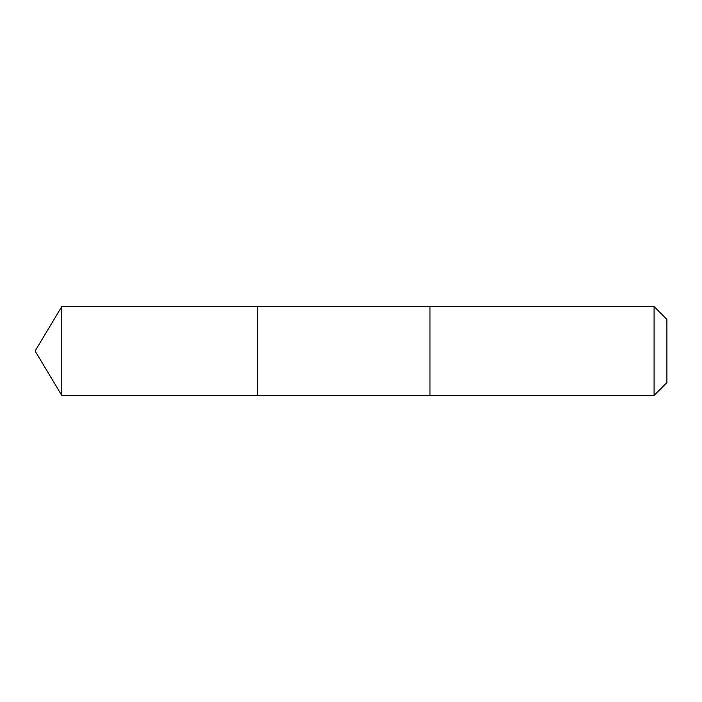 <?xml version="1.0" encoding="UTF-8"?>
<svg xmlns="http://www.w3.org/2000/svg" width="702" height="702" viewBox="0 0 702 702"><rect width="100%" height="100%" fill="white"/><g stroke="black" fill="none" stroke-linecap="round" stroke-linejoin="round"><path stroke-width="1.05" d="M257.222 307.616L257.222 306.581L61.794 306.572L61.794 395.428L257.222 395.419L257.222 306.581L429.975 306.581L429.975 395.419L257.222 395.419L257.222 307.616M429.975 306.572L429.975 395.428L654.08 395.428L654.08 306.572L429.975 306.572M654.08 306.572L666.9 319.401L666.9 382.599L654.08 395.428M257.222 395.419L61.794 395.428L35.1 351L61.794 395.428M35.1 351L61.794 306.572"/></g></svg>

